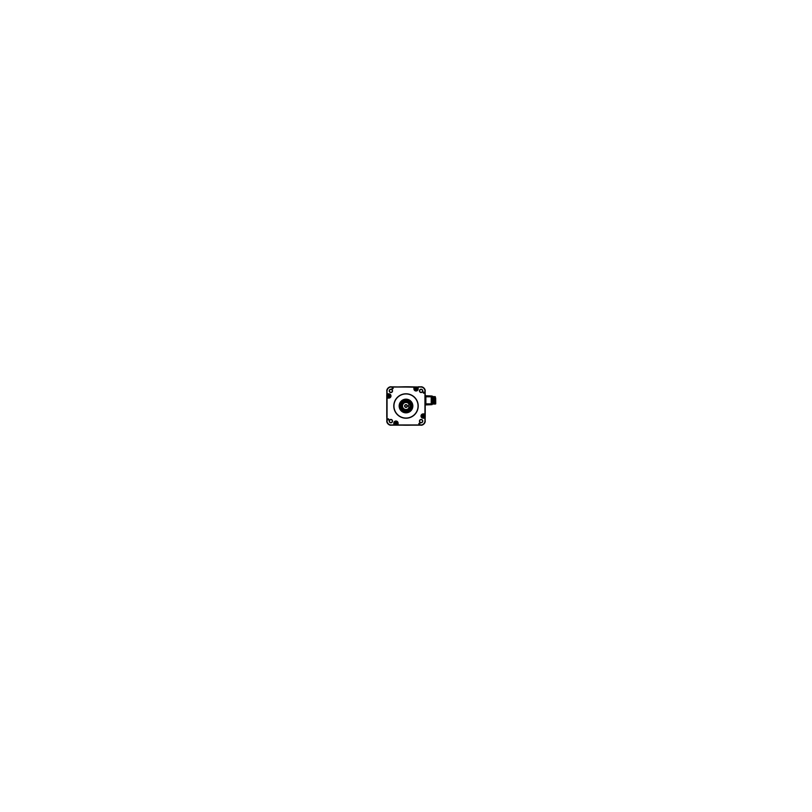 <?xml version="1.0" encoding="UTF-8"?>
<svg xmlns="http://www.w3.org/2000/svg" width="812" height="812" viewBox="0 0 812 812"><rect width="100%" height="100%" fill="white"/><g stroke="black" fill="none" stroke-linecap="round" stroke-linejoin="round"><path stroke-width="1.22" d="M403.27 410.182A5.004 5.004 0 0 0 410.182 408.73A5.004 5.004 0 0 0 408.73 401.818A5.004 5.004 0 0 0 401.818 403.27A5.004 5.004 0 0 0 403.27 410.182M408.943 401.493A5.39 5.39 0 0 0 401.493 403.056A5.39 5.39 0 0 0 403.056 410.507A5.39 5.39 0 0 0 410.517 408.954A5.39 5.39 0 0 0 408.954 401.483A5.39 5.39 0 0 0 401.483 403.046A5.39 5.39 0 0 0 403.046 410.517A5.39 5.39 0 0 0 410.507 408.943A5.39 5.39 0 0 0 408.943 401.493M402.813 410.872A5.816 5.816 0 0 0 410.872 409.187A5.816 5.816 0 0 0 409.187 401.128A5.816 5.816 0 0 0 401.128 402.813A5.816 5.816 0 0 0 402.813 410.872M402.61 411.197A6.202 6.202 0 0 0 411.197 409.39A6.202 6.202 0 0 0 409.39 400.803A6.202 6.202 0 0 0 400.803 402.61A6.202 6.202 0 0 0 402.61 411.197M409.451 400.722A6.313 6.313 0 0 0 400.722 402.549A6.313 6.313 0 0 0 402.549 411.278A6.313 6.313 0 0 0 411.278 409.451A6.313 6.313 0 0 0 409.451 400.722M402.488 411.369A6.415 6.415 0 0 0 411.369 409.512A6.415 6.415 0 0 0 409.512 400.631A6.415 6.415 0 0 0 400.631 402.488A6.415 6.415 0 0 0 402.488 411.369M432.664 404.051L432.613 396.621L432.989 403.584M433.06 397.088L433.232 404.051L434.197 403.584M435.729 403.838L435.679 397.971M431.223 396.002L432.055 396.002L431.223 396.002M431.223 404.66L432.055 404.66L432.055 396.002M432.908 397.088L433.1 403.584M434.156 397.088L435.232 396.621L435.364 403.818M434.927 396.621L435.506 403.584M434.623 396.621L434.796 403.584M434.318 396.621L434.867 403.584M433.557 397.088L434.024 396.621L434.308 403.584M433.72 396.621L433.872 404.051L433.689 396.621M433.364 397.088L433.679 403.858M432.867 397.088L433.232 404.051L433.385 396.621M433.831 396.814L433.984 403.858M434.115 397.088L434.349 403.584M434.44 396.814L434.582 403.858M434.735 396.814L435.08 404.051M435.039 396.814L435.191 403.858M435.232 396.621L435.597 403.97M433.08 396.621L433.121 403.858M433.527 396.814L433.72 403.858M433.872 396.814L434.024 403.858M434.024 396.621L434.471 404.051M434.481 396.814L434.623 403.858M434.775 396.814L434.927 403.858M435.08 396.814L435.232 403.858M435.344 396.814L435.536 403.858M433.984 396.621L434.136 404.051M434.288 396.621L434.44 404.051M434.593 396.621L434.745 404.051M434.887 396.621L435.039 404.051M435.191 396.621L435.344 404.051M410.273 407.066L408.669 406.964L408.781 404.934L410.385 405.036L410.273 407.066M425.874 396.804L425.874 404.904L431.223 404.721L431.223 395.952L425.874 395.769L425.874 396.804L431.223 396.804M432.786 403.148L432.228 404.325L432.228 403.148L432.867 403.229M432.786 396.347L432.228 397.525L432.228 396.347L432.867 396.429M389.933 397.281A1.725 1.725 0 0 1 387.903 397.393L387.649 397.19A1.725 1.725 0 0 1 388.309 394.317A1.725 1.725 0 0 1 390.278 396.885A1.705 1.705 0 0 1 387.913 397.383A1.705 1.705 0 0 1 387.415 395.018A1.705 1.705 0 0 1 389.78 394.52A1.705 1.705 0 0 1 390.278 396.885A1.705 1.705 0 0 0 389.78 394.52A1.705 1.705 0 0 0 387.415 395.018M389.232 396.713A0.853 0.853 0 0 0 389.313 395.241A0.853 0.853 0 0 0 387.994 395.911A0.853 0.853 0 0 0 389.232 396.713M396.713 422.768A0.853 0.853 0 0 0 395.241 422.687A0.853 0.853 0 0 0 395.911 424.006A0.853 0.853 0 0 0 396.713 422.768M395.018 424.585A1.705 1.705 0 0 1 394.52 422.22A1.705 1.705 0 0 1 396.885 421.722A1.705 1.705 0 0 1 397.383 424.087A1.705 1.705 0 0 1 395.018 424.585A1.705 1.705 0 0 1 394.52 422.22A1.705 1.705 0 0 1 396.885 421.722M422.768 415.287A0.853 0.853 0 0 0 422.687 416.759A0.853 0.853 0 0 0 424.006 416.089A0.853 0.853 0 0 0 422.768 415.287M424.585 416.982A1.705 1.705 0 0 1 422.22 417.48A1.705 1.705 0 0 1 421.722 415.115A1.705 1.705 0 0 1 424.087 414.617A1.705 1.705 0 0 1 424.585 416.982A1.705 1.705 0 0 1 422.22 417.48A1.705 1.705 0 0 1 421.722 415.115M414.719 389.933A1.725 1.725 0 0 1 414.607 387.903L414.82 387.659A1.705 1.705 0 0 1 417.48 389.78A1.705 1.705 0 0 1 415.115 390.278A1.705 1.705 0 0 1 414.617 387.913A1.705 1.705 0 0 1 417.632 389.486A1.705 1.705 0 0 1 415.724 390.521A18.28 18.28 0 0 1 416.099 390.765M415.287 389.232A0.853 0.853 0 0 0 416.759 389.313A0.853 0.853 0 0 0 416.089 387.994A0.853 0.853 0 0 0 415.287 389.232M406 401.189A4.811 4.811 0 0 1 410.811 406A4.811 4.811 0 0 1 406 410.811A4.811 4.811 0 0 1 401.189 406A4.811 4.811 0 0 1 406 401.189M406 410.628A4.628 4.628 0 0 0 410.628 406A4.628 4.628 0 0 0 406 401.372A4.628 4.628 0 0 0 401.372 406A4.628 4.628 0 0 0 406 410.628M409.583 404.934A3.745 3.745 0 0 0 402.255 406A3.745 3.745 0 0 0 409.583 407.066M406 409.522A3.522 3.522 0 0 0 409.36 407.066L408.669 407.066L408.669 404.934L409.36 404.934A3.522 3.522 0 0 0 402.478 406A3.522 3.522 0 0 0 406 409.522M406 404.609A1.391 1.391 0 0 0 404.609 406A1.391 1.391 0 0 0 406 407.391A1.391 1.391 0 0 0 407.391 406A1.391 1.391 0 0 0 406 404.609M406 404.914A1.086 1.086 0 0 0 404.914 406A1.086 1.086 0 0 0 406 407.086A1.086 1.086 0 0 0 407.086 406A1.086 1.086 0 0 0 406 404.914M388.258 418.83A0.538 0.538 0 0 0 387.72 419.357A0.538 0.538 0 0 0 388.258 419.895A0.538 0.538 0 0 0 388.796 419.357A0.538 0.538 0 0 0 388.258 418.83M392.643 387.72A0.538 0.538 0 0 0 392.105 388.258A0.538 0.538 0 0 0 392.643 388.796A0.538 0.538 0 0 0 393.17 388.258A0.538 0.538 0 0 0 392.643 387.72M423.742 392.105A0.538 0.538 0 0 0 423.204 392.643A0.538 0.538 0 0 0 423.742 393.17A0.538 0.538 0 0 0 424.28 392.643A0.538 0.538 0 0 0 423.742 392.105M419.357 423.204A0.538 0.538 0 0 0 418.83 423.742A0.538 0.538 0 0 0 419.357 424.28A0.538 0.538 0 0 0 419.895 423.742A0.538 0.538 0 0 0 419.357 423.204M406 418.048A12.048 12.048 0 0 0 418.048 406A12.048 12.048 0 0 0 406 393.952A12.048 12.048 0 0 0 393.952 406A12.048 12.048 0 0 0 406 418.048M406 393.779A12.221 12.221 0 0 1 418.221 406A12.221 12.221 0 0 1 406 418.221A12.221 12.221 0 0 1 393.779 406A12.221 12.221 0 0 1 406 393.779M421.113 422.768A1.654 1.654 0 0 1 419.459 421.113A1.654 1.654 0 0 1 421.113 419.459A1.654 1.654 0 0 1 422.768 421.113A1.654 1.654 0 0 1 421.113 422.768M421.113 419.672A1.441 1.441 0 0 0 419.672 421.113A1.441 1.441 0 0 0 421.113 422.555A1.441 1.441 0 0 0 422.555 421.113A1.441 1.441 0 0 0 421.113 419.672M421.113 392.541A1.654 1.654 0 0 1 419.459 390.887A1.654 1.654 0 0 1 421.113 389.232A1.654 1.654 0 0 1 422.768 390.887A1.654 1.654 0 0 1 421.113 392.541M421.113 389.445A1.441 1.441 0 0 0 419.672 390.887A1.441 1.441 0 0 0 421.113 392.328A1.441 1.441 0 0 0 422.555 390.887A1.441 1.441 0 0 0 421.113 389.445M390.887 392.541A1.654 1.654 0 0 1 389.232 390.887A1.654 1.654 0 0 1 390.887 389.232A1.654 1.654 0 0 1 392.541 390.887A1.654 1.654 0 0 1 390.887 392.541M390.887 389.445A1.441 1.441 0 0 0 389.445 390.887A1.441 1.441 0 0 0 390.887 392.328A1.441 1.441 0 0 0 392.328 390.887A1.441 1.441 0 0 0 390.887 389.445M390.887 422.768A1.654 1.654 0 0 1 389.232 421.113A1.654 1.654 0 0 1 390.887 419.459A1.654 1.654 0 0 1 392.541 421.113A1.654 1.654 0 0 1 390.887 422.768M390.887 419.672A1.441 1.441 0 0 0 389.445 421.113A1.441 1.441 0 0 0 390.887 422.555A1.441 1.441 0 0 0 392.328 421.113A1.441 1.441 0 0 0 390.887 419.672M406 412.841A6.841 6.841 0 0 1 399.159 406A6.841 6.841 0 0 1 406 399.159A6.841 6.841 0 0 1 412.841 406A6.841 6.841 0 0 1 406 412.841M406 399.372A6.628 6.628 0 0 0 399.372 406A6.628 6.628 0 0 0 406 412.628A6.628 6.628 0 0 0 412.628 406A6.628 6.628 0 0 0 406 399.372M418.18 388.846A2.142 2.142 0 0 1 416.048 390.988A2.142 2.142 0 0 1 413.907 388.846L413.907 387.06L391.12 387.06C388.948 387.009 387.009 388.948 387.06 391.12L387.06 393.82L388.846 393.82A2.142 2.142 0 0 1 390.988 395.952A2.142 2.142 0 0 1 388.846 398.093L387.06 398.093L387.06 420.88C387.009 423.052 388.948 424.991 391.12 424.94L393.82 424.94L393.82 423.153A2.142 2.142 0 0 1 395.952 421.012A2.142 2.142 0 0 1 398.093 423.153L398.093 424.94L420.88 424.94C423.052 424.991 424.991 423.052 424.94 420.88L424.94 418.18L423.153 418.18A2.142 2.142 0 0 1 421.012 416.048A2.142 2.142 0 0 1 423.153 413.907L424.94 413.907L424.94 391.12C424.991 388.948 423.052 387.009 420.88 387.06L418.18 387.06L417.967 388.846L418.393 386.796L420.88 386.837C423.194 386.806 425.194 388.806 425.163 391.12L425.163 420.88C425.194 423.194 423.194 425.194 420.88 425.163L391.12 425.163C388.806 425.194 386.806 423.194 386.837 420.88L386.837 391.12C386.806 388.806 388.806 386.806 391.12 386.837L417.967 387.222M414.12 387.222L414.12 388.846A1.928 1.928 0 0 0 416.048 390.775A1.928 1.928 0 0 0 417.967 388.846L417.967 387.273M397.281 422.067A1.725 1.725 0 0 1 397.393 424.097L397.19 424.351A1.725 1.725 0 0 1 394.317 423.691A1.725 1.725 0 0 1 396.256 421.458A18.28 18.28 0 0 1 395.901 421.235M422.067 414.719A1.725 1.725 0 0 1 424.097 414.607L424.351 414.81A1.725 1.725 0 0 1 423.691 417.683A1.725 1.725 0 0 1 421.458 415.744A18.28 18.28 0 0 1 421.235 416.099M422.26 414.343A18.28 18.28 0 0 1 422.047 414.739A1.705 1.705 0 0 1 424.087 414.617L424.097 414.607A1.725 1.725 0 0 1 424.148 414.648M425.234 394.693A0.853 0.853 0 0 1 425.234 394.723A0.853 0.853 0 0 0 425.224 394.561L424.94 391.12M424.94 420.88L425.234 417.277A0.853 0.853 0 0 1 425.224 417.439A0.853 0.853 0 0 0 425.234 417.277L425.224 394.561M387.06 391.12L387.06 420.88M386.766 394.723L386.766 417.277M425.661 396.591L425.234 405.036M420.88 387.06L408.395 386.776A192.373 192.373 0 0 0 406 386.766L391.12 387.06M391.12 424.94L406 425.234A192.373 192.373 0 0 0 408.395 425.224L420.88 424.94M387.222 397.88L388.846 397.88A1.928 1.928 0 0 0 390.775 395.952A1.928 1.928 0 0 0 388.846 394.033L387.222 394.033M397.88 424.777L397.88 423.153A1.928 1.928 0 0 0 395.952 421.225A1.928 1.928 0 0 0 394.033 423.153L393.82 424.94M424.777 414.12L423.153 414.12A1.928 1.928 0 0 0 421.225 416.048A1.928 1.928 0 0 0 423.153 417.967L424.94 418.18M406 425.234L408.395 425.224A192.373 192.373 0 0 1 406 425.234M408.395 386.776L406 386.766A192.373 192.373 0 0 1 408.395 386.776M425.234 417.277L425.234 394.723M420.951 386.776C423.062 386.583 425.417 388.938 425.224 391.049M425.224 420.951C425.417 423.062 423.062 425.417 420.951 425.224M386.776 391.049C386.583 388.938 388.938 386.583 391.049 386.776M391.049 425.224C388.938 425.417 386.583 423.062 386.776 420.951M424.727 414.12L423.153 413.907M423.153 418.18L424.777 417.967M397.88 424.727L398.093 423.153M393.82 423.153L394.033 424.777M387.273 397.88L388.846 398.093M388.846 393.82L387.273 394.033M414.12 387.273L413.907 388.846M415.064 388.796L415.602 387.963L417.033 388.897L416.495 389.73L415.064 388.796M423.204 415.064L424.037 415.602L423.103 417.033L422.27 416.495L423.204 415.064M396.936 423.204L396.398 424.037L394.967 423.103L395.505 422.27L396.936 423.204M388.796 396.936L387.963 396.398L388.897 394.967L389.73 395.505L388.796 396.936M414.81 387.649A1.725 1.725 0 0 1 417.683 388.309A1.725 1.725 0 0 1 415.744 390.542M432.055 403.594L431.223 403.594M431.223 397.078L432.055 397.078M425.874 403.858L431.223 403.858M390.054 396.743A1.441 1.441 0 0 0 389.638 394.744A1.441 1.441 0 0 0 387.639 395.16A1.441 1.441 0 0 0 388.055 397.159A1.441 1.441 0 0 0 390.054 396.743M396.743 421.946A1.441 1.441 0 0 0 394.744 422.362A1.441 1.441 0 0 0 395.16 424.361A1.441 1.441 0 0 0 397.159 423.945A1.441 1.441 0 0 0 396.743 421.946M421.946 415.257A1.441 1.441 0 0 0 422.362 417.256A1.441 1.441 0 0 0 424.361 416.84A1.441 1.441 0 0 0 423.945 414.841A1.441 1.441 0 0 0 421.946 415.257M416.982 387.415A1.705 1.705 0 0 1 417.48 389.78A1.705 1.705 0 0 1 415.115 390.278M415.257 390.054A1.441 1.441 0 0 0 417.256 389.638A1.441 1.441 0 0 0 416.84 387.639A1.441 1.441 0 0 0 414.841 388.055A1.441 1.441 0 0 0 415.257 390.054M409.806 404.934A3.958 3.958 0 0 0 402.041 406A3.958 3.958 0 0 0 409.806 407.066M425.234 396.591L425.661 404.071M425.234 404.071L425.305 404.944M402.945 410.679C400.377 409.096 399.616 405.33 401.372 402.874C402.965 400.387 406.619 399.646 409.055 401.321C411.593 402.894 412.374 406.599 410.679 409.055C409.106 411.593 405.401 412.374 402.945 410.679"/></g></svg>
